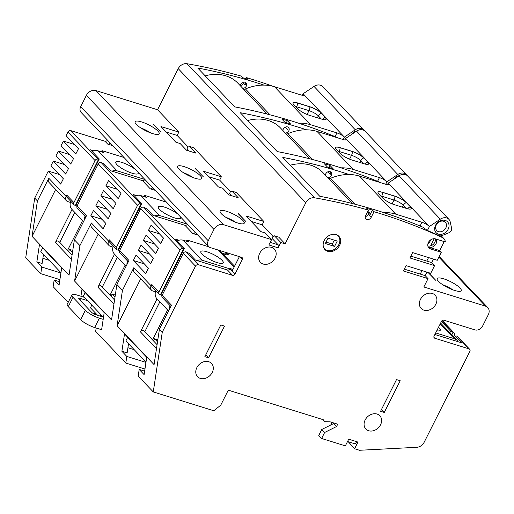 <?xml version="1.0" encoding="UTF-8"?>
<svg xmlns="http://www.w3.org/2000/svg" width="514" height="514" viewBox="0 0 514 514"><rect width="100%" height="100%" fill="white"/><g stroke="black" fill="none" stroke-linecap="round" stroke-linejoin="round"><path stroke-width="0.77" d="M441.179 235.765L443.929 238.657A7.704 6.174 136.4 0 1 445.349 241.953L435.544 238.907A5.776 4.632 136.4 0 0 428.4 242.473A5.776 4.632 136.4 0 0 428.837 247.896A5.776 4.632 136.4 0 0 430.507 248.917L441.295 252.271L437.266 260.283L412.607 252.612L409.921 257.951L434.581 265.622L430.719 273.294L406.06 265.629L403.374 270.968L428.04 278.633L423.838 286.979L485.492 306.145A7.704 6.174 -43.6 0 1 487.715 307.513A7.704 6.174 -43.6 0 1 488.3 314.735L482.595 326.082A6.162 4.941 136.4 0 1 474.975 329.892L443.845 320.209A1.927 1.542 -43.6 0 0 441.462 321.398L434.079 336.079A1.927 1.542 -43.6 0 0 434.221 337.891A1.927 1.542 -43.6 0 0 434.78 338.231L468.993 348.871A2.313 1.85 -43.6 0 1 469.661 349.276A2.313 1.85 -43.6 0 1 469.841 351.447L424.153 442.278A7.704 6.174 -43.6 0 1 416.822 447.296L359.53 450.277L354.602 448.748L348.261 441.738M434.87 334.498L461.758 342.857L455.417 336.188L456.779 336.027A2.313 1.85 -43.6 0 1 457.447 336.432L469.661 349.276M454.607 337.788L455.417 336.188M458.051 341.707A9.631 7.723 136.4 0 0 457.113 340.416A9.631 7.723 136.4 0 0 454.331 338.713L435.673 332.911M441.423 321.481L450.656 331.183L449.853 332.783M453.676 336.805L454.447 335.269A2.313 1.85 -43.6 0 0 454.273 333.098L442.278 320.492M322.631 419.508L324.713 421.698L323.248 419.7L228.287 390.171L220.731 405.193L213.818 410.757L153.262 391.925L162.276 332.179L159.424 329.178L154.071 364.619L117.102 325.76L122.454 290.314L133.852 267.659A4.62 3.707 -43.6 0 0 134.199 271.996L151.495 290.172A4.62 3.707 136.4 0 0 152.831 290.995L155.459 291.811M324.713 421.698L329.988 421.795L337.717 424.198L336.541 426.536L333.682 423.536L321.783 429.479L318.764 435.486L321.616 438.487L324.636 432.48L336.541 426.536M127.922 347.74L134.205 349.693M103.179 319.374L99.356 318.185L94.66 327.534L101.618 329.699M101.271 329.59L101.586 329.924L104.201 312.596L81.989 289.247L80.936 296.25L77.46 295.171A11.552 2.821 26.7 0 0 71.902 294.985A11.552 2.821 26.7 0 0 72.975 297.298L85.35 310.308A11.552 2.821 26.7 0 0 99.356 318.185M94.66 327.534A11.552 2.821 -153.3 0 1 80.653 319.65L68.278 306.646A11.552 2.821 -153.3 0 1 67.199 304.327L71.902 294.985M153.262 391.925L138.189 376.081L139.191 369.45L144.106 374.616L146.721 357.294L124.51 333.946L121.895 351.268L127.144 352.9L128.526 343.725M96.176 328.003L95.668 331.389L125.814 363.077L126.81 356.44L121.895 351.268M142.449 180.62A1.927 1.542 136.4 0 0 144.832 179.431L152.607 187.604A1.927 1.542 -43.6 0 1 150.223 188.792L142.449 180.62L110.388 170.654L104.046 163.979L101.091 162.475A2.313 1.85 136.4 0 0 98.238 163.902L77.087 205.947L86.448 215.79L74.382 239.781L69.03 275.228L32.067 236.363L37.419 200.923L34.721 198.089L25.7 257.835L40.773 273.679L41.775 267.042L36.854 261.877L39.469 244.548L61.68 267.903L59.065 285.225L54.15 280.053L53.148 286.69L68.144 302.45M74.382 239.781L79.933 245.621L91.331 222.96A4.62 3.707 -43.6 0 0 91.685 227.297L108.974 245.474A4.62 3.707 136.4 0 0 110.311 246.296L112.939 247.112M184.969 225.318A1.927 1.542 136.4 0 0 187.347 224.13L195.134 232.283A1.927 1.542 -43.6 0 1 192.744 233.491L184.969 225.318L152.909 215.347L146.567 208.678L143.612 207.174A2.313 1.85 136.4 0 0 140.759 208.6L119.608 250.646L128.969 260.489L116.903 284.48L111.551 319.926L74.588 281.062L79.933 245.621M116.903 284.48L122.454 290.314M117.102 325.76L140.707 278.832M156.468 348.743L140.45 331.909L157.059 298.885M140.45 331.909A2.313 1.85 -43.6 0 1 143.978 330.887L157.085 344.669M159.854 301.827L144.8 331.761M219.356 250.408A9.631 7.723 -43.6 0 1 220.313 251.224L234.577 266.22M186.402 241.246L187.012 240.032L209.069 246.887M197.113 260.572A8.089 6.483 -43.6 0 1 202.098 260.225L229.854 268.854M349.038 174.503A693.315 555.885 136.4 0 0 282.784 157.412L319.753 196.271A693.315 555.885 136.4 0 1 422.778 227.13L427.423 230.49A693.315 555.885 136.4 0 1 439.714 235.939A8.86 7.106 136.4 0 0 442.83 235.258L448.851 232.784A3.849 3.09 136.4 0 0 451.594 228.203L450.2 221.823A7.704 6.174 136.4 0 0 448.902 219.337A7.704 6.174 136.4 0 0 440.305 219.176L429.428 226.501L427.423 230.49M327.823 177.748A3.47 2.782 136.4 0 0 331.35 175.486A3.47 2.782 136.4 0 0 331.087 172.235A3.47 2.782 136.4 0 0 325.799 173.758A3.47 2.782 136.4 0 0 325.42 175.216M387.421 184.648L388.179 183.138A6.162 1.503 -153.3 0 1 388.751 184.378A6.162 1.503 -153.3 0 1 385.783 184.275L359.562 176.122A46.221 37.059 136.4 0 0 330.47 178.345A3.849 3.09 -43.6 0 1 328.69 178.66M306.517 129.804A693.315 555.885 136.4 0 0 240.263 112.714L277.232 151.579A693.315 555.885 136.4 0 1 380.257 182.431L380.72 182.701M263.997 85.112A693.315 555.885 136.4 0 0 197.742 68.015L234.712 106.88A693.315 555.885 136.4 0 1 337.737 137.733L338.199 138.003M162.276 332.179L195.493 266.143A2.313 1.85 136.4 0 1 198.346 264.71L186.132 251.873L189.081 253.376L195.429 260.045L227.49 270.017A1.927 1.542 136.4 0 0 229.867 268.828L234.943 274.161L242.332 259.48A1.927 1.542 -43.6 0 0 242.184 257.675A1.927 1.542 -43.6 0 0 241.625 257.334L210.496 247.652A6.162 4.941 -43.6 0 1 208.716 246.559L81.154 112.47A6.162 4.941 -43.6 0 1 80.692 106.687L86.397 95.341A7.704 6.174 -43.6 0 1 95.919 90.58L157.567 109.752L178.236 68.658A7.704 6.174 -43.6 0 1 187.025 63.723A693.315 555.885 -43.6 0 1 240.848 75.995L242.435 77.665A693.315 555.885 136.4 0 1 248.031 79.291L246.444 77.62A693.315 555.885 -43.6 0 1 272.947 86.275M208.716 246.559A6.162 4.941 -43.6 0 1 208.247 240.777L213.952 229.43A7.704 6.174 -43.6 0 1 223.474 224.676L271.565 239.627L268.88 244.966L278.125 247.844L280.811 242.505L274.463 235.83L278.781 237.172L285.129 243.848L305.798 202.747A7.704 6.174 -43.6 0 1 314.587 197.813A693.315 555.885 -43.6 0 1 368.403 210.091L365.621 215.623A3.47 2.782 -43.6 0 0 365.884 218.874A3.47 2.782 -43.6 0 0 371.172 217.345L374.006 211.717A693.315 555.885 -43.6 0 1 442.387 237.552A7.704 6.174 136.4 0 1 443.929 238.657M367.6 211.691A3.47 2.782 -43.6 0 1 369.322 212.43A3.47 2.782 -43.6 0 1 369.585 215.681L372.419 210.046A693.315 555.885 136.4 0 0 366.816 208.421L368.403 210.091M372.419 210.046L374.006 211.717M329.898 165.347A693.315 555.885 136.4 0 0 324.302 163.722L327.469 167.063A693.315 555.885 136.4 0 1 333.072 168.688L329.898 165.347L328.844 167.455M287.377 120.655A693.315 555.885 136.4 0 0 281.781 119.03L284.955 122.364A693.315 555.885 136.4 0 1 290.551 123.99L287.377 120.655L286.324 122.756M422.013 270.589L420.246 274.097L404.293 269.137M428.56 257.572L426.793 261.086L410.84 256.126M427.854 245.975A5.776 4.632 136.4 0 0 434.793 242.345A5.776 4.632 136.4 0 0 435.339 238.849M368.544 211.897A3.47 2.782 -43.6 0 1 368.313 214.344A3.47 2.782 -43.6 0 1 365.293 216.574M359.562 176.122L395.735 214.145L421.962 222.299A6.162 1.503 -153.3 0 1 429.428 226.501L388.179 183.138L399.05 175.807A7.704 6.174 136.4 0 1 407.647 175.974L448.902 219.337M395.735 214.145A46.221 37.059 136.4 0 0 383.502 212.545M352.347 203.525L322.985 172.659A41.981 33.661 136.4 0 0 290.217 165.232M406.638 208.491A9.438 2.3 26.7 0 0 410.48 209.069A9.438 2.3 26.7 0 0 410.3 206.756L406.336 202.587A9.438 2.3 26.7 0 0 394.9 196.149L382.564 192.32A9.438 2.3 -153.3 0 0 378.098 192.975A9.438 2.3 -153.3 0 0 378.902 194.054L382.866 198.224A9.438 2.3 -153.3 0 0 394.309 204.662L406.638 208.491M448.163 229.244A7.896 6.329 136.4 0 0 445.285 220.435A7.896 6.329 136.4 0 0 435.525 225.312A7.896 6.329 136.4 0 0 438.403 234.121A7.896 6.329 136.4 0 0 448.163 229.244M445.831 227.927A5.969 4.787 136.4 0 0 445.381 222.331A5.969 4.787 136.4 0 0 436.277 224.959A5.969 4.787 136.4 0 0 436.727 230.561A5.969 4.787 136.4 0 0 445.831 227.927M430.623 245.878L434.227 238.702M430.372 240.089A3.849 3.09 -43.6 0 1 429.955 241.529A3.849 3.09 -43.6 0 1 427.976 243.552M238.284 213.541L245.737 221.38L238.207 213.689M157.567 109.752L178.827 132.104L160.946 126.54L175.865 142.217L180.176 143.56L186.524 150.236L195.77 153.108L189.428 146.439L193.739 147.781L221.348 176.797L203.467 171.239L218.379 186.916L222.697 188.259L229.045 194.928L238.29 197.806L231.942 191.137L236.26 192.474L263.868 221.495L245.988 215.938L260.9 231.615L265.218 232.958L271.565 239.627M195.455 168.746L203.216 176.681L195.455 168.746M152.934 124.047L160.702 131.982L152.934 124.047M157.927 131.121A13.48 3.29 26.7 0 0 145.006 123.174A13.48 3.29 26.7 0 0 135.092 121.709A13.48 3.29 26.7 0 0 136.345 124.414A13.48 3.29 26.7 0 0 149.266 132.361A13.48 3.29 26.7 0 0 159.179 133.826A13.48 3.29 26.7 0 0 157.927 131.121M200.447 175.82A13.48 3.29 26.7 0 0 187.526 167.872A13.48 3.29 26.7 0 0 177.613 166.407A13.48 3.29 26.7 0 0 178.866 169.112A13.48 3.29 26.7 0 0 191.786 177.054A13.48 3.29 26.7 0 0 201.7 178.525A13.48 3.29 26.7 0 0 200.447 175.82M242.961 220.519A13.48 3.29 26.7 0 0 230.041 212.571A13.48 3.29 26.7 0 0 220.133 211.106A13.48 3.29 26.7 0 0 221.386 213.805A13.48 3.29 26.7 0 0 234.307 221.752A13.48 3.29 26.7 0 0 244.221 223.217A13.48 3.29 26.7 0 0 242.961 220.519M263.868 221.495L262.191 224.836L251.198 221.418M273.242 236.453L262.191 224.836M230.728 191.761L219.671 180.138L221.348 176.797M188.208 147.062L177.15 135.439L178.827 132.104M354.602 448.748L357.956 442.072L348.71 439.194L345.35 445.869L321.616 438.487M198.346 264.71L232.566 275.35L227.49 270.017M234.943 274.161A1.927 1.542 -43.6 0 1 232.566 275.35M280.811 242.505L285.129 243.848M196.83 367.658A9.631 7.723 -43.6 0 1 211.517 363.417A9.631 7.723 -43.6 0 1 212.243 372.451A9.631 7.723 -43.6 0 1 197.562 376.691A9.631 7.723 -43.6 0 1 196.83 367.658M259.698 253.306A9.631 7.723 -43.6 0 1 274.38 249.059A9.631 7.723 -43.6 0 1 275.106 258.092A9.631 7.723 -43.6 0 1 260.425 262.333A9.631 7.723 -43.6 0 1 259.698 253.306M420.433 299.424A9.631 7.723 -43.6 0 1 435.114 295.184A9.631 7.723 -43.6 0 1 435.846 304.217A9.631 7.723 -43.6 0 1 421.165 308.458A9.631 7.723 -43.6 0 1 420.433 299.424M365.139 419.996A9.631 7.723 -43.6 0 1 379.82 415.755A9.631 7.723 -43.6 0 1 380.553 424.782A9.631 7.723 -43.6 0 1 365.872 429.029A9.631 7.723 -43.6 0 1 365.139 419.996M324.205 240.558A9.631 7.723 -43.6 0 1 338.893 236.318A9.631 7.723 -43.6 0 1 339.619 245.351A9.631 7.723 -43.6 0 1 324.938 249.592A9.631 7.723 -43.6 0 1 324.205 240.558M224.509 326.101L208.562 357.802L204.868 356.652L220.808 324.951L224.509 326.101M396.512 379.583L400.213 380.733L384.266 412.434L380.572 411.284L396.512 379.583M357.956 442.072L354.692 443.743L347.541 441.52M333.939 423.028L333.682 423.536M324.636 432.48L321.783 429.479M332.031 422.431L330.74 425.007M454.273 333.098A2.313 1.85 -43.6 0 0 453.605 332.693L450.656 331.183M452.988 332.5L451.812 334.845M459.972 287.994A13.48 3.29 26.7 0 0 447.051 280.046A13.48 3.29 26.7 0 0 437.144 278.582A13.48 3.29 26.7 0 0 438.397 281.286A13.48 3.29 26.7 0 0 451.318 289.234A13.48 3.29 26.7 0 0 461.231 290.699A13.48 3.29 26.7 0 0 459.972 287.994M428.477 272.677L435.93 280.515L428.4 272.831M452.879 289.845A13.48 3.29 26.7 0 0 442.805 284.775M438.513 327.257A12.516 3.052 -153.3 0 1 439.065 327.797A12.516 3.052 -153.3 0 1 440.228 330.309A12.516 3.052 -153.3 0 1 436.759 330.753M246.444 77.62L245.917 78.668M244.195 82.105L243.61 83.255L245.197 84.926A3.47 2.782 136.4 0 0 245.384 82.356M240.404 85.504A3.47 2.782 136.4 0 0 243.61 83.255M112.727 145.655L107.702 144.093A1.927 1.542 -43.6 0 0 110.086 142.905L107.394 140.052A1.927 1.542 -43.6 0 1 105.004 141.26L70.791 130.62A2.313 1.85 136.4 0 0 67.932 132.047L66.088 135.715L78.462 148.726L75.776 154.065L63.402 141.054L74.427 144.485M69.39 154.496L58.365 151.071L70.739 164.075L73.425 158.736L61.05 145.732L63.402 141.054M64.359 164.506L53.334 161.081L65.708 174.085L68.394 168.746L56.02 155.742L58.365 151.071M59.322 174.516L48.297 171.091L60.671 184.102L63.357 178.763L50.982 165.752L53.334 161.081M34.721 198.089L48.297 171.091M242.788 88.35A3.47 2.782 136.4 0 0 246.309 86.089A3.47 2.782 136.4 0 0 246.045 82.838A3.47 2.782 136.4 0 0 240.764 84.367A3.47 2.782 136.4 0 0 240.379 85.819M302.38 95.257L303.138 93.747A6.162 1.503 -153.3 0 1 303.716 94.981A6.162 1.503 -153.3 0 1 300.748 94.878L274.521 86.725A46.221 37.059 136.4 0 0 245.429 88.954A3.849 3.09 -43.6 0 1 243.655 89.263M364.432 130.672A7.704 6.174 136.4 0 0 363.861 129.946L322.612 86.577A7.704 6.174 136.4 0 0 314.015 86.416L303.138 93.747L344.393 137.109L343.166 139.545M274.521 86.725L310.694 124.754L336.921 132.908A6.162 1.503 -153.3 0 1 344.393 137.109L355.264 129.779L314.015 86.416M310.694 124.754A46.221 37.059 136.4 0 0 298.461 123.154M267.306 114.127L237.943 83.262A41.981 33.661 136.4 0 0 205.176 75.834M321.597 119.1A9.438 2.3 26.7 0 0 325.446 119.672A9.438 2.3 26.7 0 0 325.266 117.359L321.295 113.189A9.438 2.3 26.7 0 0 309.858 106.758L297.529 102.922A9.438 2.3 -153.3 0 0 293.064 103.577A9.438 2.3 -153.3 0 0 293.86 104.663L297.831 108.827A9.438 2.3 -153.3 0 0 309.267 115.264L321.597 119.1M363.861 129.946A7.704 6.174 136.4 0 0 355.264 129.779M356.812 130.935A7.896 6.329 136.4 0 0 351.235 134.687M355.142 132.047A5.969 4.787 136.4 0 0 352.398 133.903M68.497 251.539L69.57 249.399L72.782 250.395M229.867 268.828L230.034 268.494L232.257 270.827L239.395 256.64M186.132 251.873A2.313 1.85 136.4 0 0 183.273 253.299L162.128 295.344A2.313 1.85 136.4 0 0 162.302 297.51L170.834 306.479M162.128 295.344L171.49 305.181L159.424 329.178M160.413 294.779L183.575 248.725L182.958 248.532A2.313 1.85 136.4 0 0 180.106 249.965L158.954 292.01A2.313 1.85 136.4 0 0 159.128 294.175A2.313 1.85 136.4 0 0 159.796 294.586L161.165 294.426L184.327 248.371L175.595 239.196L178.962 240.244M187.012 240.032L188.914 242.03L183.061 240.211A8.089 6.483 136.4 0 0 177.253 240.937M230.034 268.494L232.97 269.407M155.819 290.693A9.631 7.723 136.4 0 0 156.963 298.788L168.573 310.989M170.095 305.702A9.631 7.723 136.4 0 0 169.447 309.242M159.128 294.175L151.99 286.671A2.313 1.85 -43.6 0 1 151.816 284.505L151.142 285.835A4.62 3.707 136.4 0 0 151.495 290.172M148.443 230.452L151.129 225.113L163.503 238.123L160.818 243.463L148.443 230.452L159.468 233.883M143.406 240.462L146.092 235.123L158.466 248.133L155.781 253.473L143.406 240.462L154.431 243.893M138.369 250.472L141.054 245.133L153.429 258.144L150.743 263.483L138.369 250.472L149.394 253.903M133.338 260.482L136.024 255.143L148.398 268.154L145.713 273.493L133.338 260.482L144.363 263.913M192.744 233.491L197.768 235.052M186.441 241.162L184.308 240.597M183.575 248.725L184.327 248.371M225.44 252.297L224.869 252.978L222.793 253.672L219.825 250.556M224.869 252.978L228.717 254.173L229.289 253.492M228.717 254.173L226.642 254.867L222.793 253.672M235.868 222.363A13.48 3.29 26.7 0 0 225.794 217.3M150.223 188.792L155.247 190.353M154.592 215.874A8.089 6.483 -43.6 0 1 159.578 215.527L187.334 224.155M143.881 196.554L144.492 195.333L166.491 202.175M134.732 196.245A8.089 6.483 136.4 0 1 140.54 195.513L146.4 197.331L144.492 195.333M180.536 216.94A12.516 3.052 -153.3 0 1 180.697 218.135A12.516 3.052 -153.3 0 1 171.496 216.773A12.516 3.052 -153.3 0 1 159.501 209.391A12.516 3.052 -153.3 0 1 158.331 206.885A12.516 3.052 -153.3 0 1 166.086 207.675A12.516 3.052 -153.3 0 1 177.831 214.094M117.34 257.128L102.286 287.063M125.075 265.269L110.022 295.197M111.011 296.237L112.091 294.098L115.303 295.094M112.091 294.098L114.988 297.143M116.614 249.476A2.313 1.85 136.4 0 0 117.276 249.888L117.892 250.08L141.054 204.026L140.438 203.84A2.313 1.85 136.4 0 0 137.585 205.266L116.434 247.311A2.313 1.85 136.4 0 0 116.614 249.476L109.469 241.972A2.313 1.85 -43.6 0 1 109.296 239.807L108.627 241.143A4.62 3.707 136.4 0 0 108.974 245.474M113.947 304.044L97.93 287.21A2.313 1.85 -43.6 0 1 101.457 286.189L114.564 299.97M97.93 287.21L114.538 254.186M74.588 281.062L98.187 234.133M117.892 250.08L118.644 249.727L141.806 203.672L133.081 194.504L136.441 195.545M141.054 204.026L141.806 203.672M105.923 185.753L108.608 180.414L120.983 193.425L118.297 198.764L105.923 185.753L116.948 189.184M100.885 195.763L103.571 190.424L115.946 203.435L113.26 208.774L100.885 195.763L111.911 199.194M95.855 205.773L98.534 200.434L110.915 213.445L108.229 218.784L95.855 205.773L106.88 209.204M90.817 215.79L93.503 210.451L105.878 223.455L103.192 228.794L90.817 215.79L101.843 219.215M143.926 196.464L141.793 195.905M285.309 133.049A3.47 2.782 136.4 0 0 288.829 130.787A3.47 2.782 136.4 0 0 288.566 127.536A3.47 2.782 136.4 0 0 283.278 129.065A3.47 2.782 136.4 0 0 282.899 130.517M344.9 139.956L345.659 138.439A6.162 1.503 -153.3 0 1 346.23 139.679A6.162 1.503 -153.3 0 1 343.268 139.577L317.042 131.423A46.221 37.059 136.4 0 0 287.949 133.653A3.849 3.09 -43.6 0 1 286.169 133.961M406.953 175.364A7.704 6.174 136.4 0 0 406.381 174.638L365.133 131.276A7.704 6.174 136.4 0 0 356.536 131.115L345.659 138.439L386.907 181.808L385.686 184.243M317.042 131.423L353.214 169.447L379.441 177.606A6.162 1.503 -153.3 0 1 386.907 181.808L397.785 174.477L356.536 131.115M353.214 169.447A46.221 37.059 136.4 0 0 340.981 167.847M309.826 158.826L280.464 127.96A41.981 33.661 136.4 0 0 247.697 120.533M364.118 163.793A9.438 2.3 26.7 0 0 367.96 164.371A9.438 2.3 26.7 0 0 367.78 162.058L363.816 157.888A9.438 2.3 26.7 0 0 352.379 151.457L340.05 147.621A9.438 2.3 -153.3 0 0 335.584 148.276A9.438 2.3 -153.3 0 0 336.381 149.356L340.345 153.525A9.438 2.3 -153.3 0 0 351.788 159.963L364.118 163.793M406.381 174.638A7.704 6.174 136.4 0 0 397.785 174.477M399.327 175.634A7.896 6.329 136.4 0 0 393.756 179.38M397.663 176.745A5.969 4.787 136.4 0 0 394.919 178.596M327.855 171.811L330.239 174.317A3.47 2.782 136.4 0 0 330.425 171.753M285.334 127.112L287.718 129.618A3.47 2.782 136.4 0 0 287.904 127.054M77.087 205.947A2.313 1.85 136.4 0 0 77.267 208.119L85.799 217.088M75.378 205.382L98.534 159.334L97.917 159.141A2.313 1.85 136.4 0 0 95.064 160.567L73.913 202.612A2.313 1.85 136.4 0 0 74.093 204.784A2.313 1.85 136.4 0 0 74.761 205.189L76.123 205.028L99.286 158.974L90.56 149.805L93.927 150.853M112.071 171.175A8.089 6.483 -43.6 0 1 117.057 170.828L144.813 179.457M123.97 157.477L101.971 150.634L103.879 152.639L98.02 150.814A8.089 6.483 136.4 0 0 92.218 151.546M150.833 132.972A13.48 3.29 26.7 0 0 140.759 127.902M70.778 201.295A9.631 7.723 136.4 0 0 71.928 209.391L83.531 221.592M85.054 216.31A9.631 7.723 136.4 0 0 84.412 219.844M138.015 172.241A12.516 3.052 -153.3 0 1 138.182 173.436A12.516 3.052 -153.3 0 1 128.975 172.074A12.516 3.052 -153.3 0 1 116.98 164.698A12.516 3.052 -153.3 0 1 115.811 162.186A12.516 3.052 -153.3 0 1 123.566 162.983A12.516 3.052 -153.3 0 1 135.31 169.395M101.971 150.634L101.361 151.855M82.561 220.57L67.501 250.498M74.819 212.43L59.765 242.364M69.57 249.399L72.474 252.445M74.093 204.784L66.955 197.273A2.313 1.85 -43.6 0 1 66.775 195.108L66.107 196.444A4.62 3.707 136.4 0 0 66.454 200.781A4.62 3.707 136.4 0 0 67.79 201.597L70.418 202.413M71.427 259.352L55.409 242.512A2.313 1.85 -43.6 0 1 58.937 241.496L72.044 255.272M55.409 242.512L72.018 209.487M66.454 200.781L49.164 182.598A4.62 3.707 -43.6 0 1 48.811 178.262L37.419 200.923M32.067 236.363L55.666 189.441M101.406 151.765L99.273 151.206M98.534 159.334L99.286 158.974M113.298 245.994A9.631 7.723 136.4 0 0 114.442 254.089L126.052 266.291M127.575 261.003A9.631 7.723 136.4 0 0 126.926 264.543M119.608 250.646A2.313 1.85 136.4 0 0 119.781 252.817L128.32 261.787M193.348 177.671A13.48 3.29 26.7 0 0 183.273 172.601M153.532 340.936L154.611 338.79L157.817 339.793M154.611 338.79L157.509 341.842M167.596 309.961L152.542 339.895M222.054 260.322A12.516 3.052 -153.3 0 1 223.217 262.834A12.516 3.052 -153.3 0 1 214.017 261.472A12.516 3.052 -153.3 0 1 202.015 254.089A12.516 3.052 -153.3 0 1 200.852 251.584A12.516 3.052 -153.3 0 1 210.059 252.946A12.516 3.052 -153.3 0 1 222.054 260.322M40.773 273.679L59.913 279.629M41.775 267.042L60.915 272.998M36.854 261.877L42.103 263.509L43.491 254.334M42.88 258.343L49.171 260.302M60.96 272.696L40.824 251.532L42.656 247.896M54.15 280.053L59.592 281.749M92.404 312.975L96.638 314.285M103.108 317.009L96.182 314.851A3.849 0.938 -153.3 0 1 91.518 312.229L79.143 299.219A3.849 0.938 -153.3 0 1 78.783 298.448A3.849 0.938 -153.3 0 1 80.634 298.505L87.56 300.664M80.936 296.25L84.392 297.323M103.481 317.395L83.345 296.231L85.176 292.594M125.814 363.077L144.948 369.026M126.81 356.44L145.95 362.389M145.995 362.087L125.866 340.93L127.697 337.293M139.191 369.45L144.633 371.14M97.589 315.288L90.445 307.783L91.794 305.11M100.995 314.78L100.314 316.136M428.04 278.633L425.181 275.632L426.948 272.124M434.581 265.622L431.728 262.615L433.495 259.107M441.295 252.271L439.708 250.607L442.927 244.214A7.704 6.174 136.4 0 0 443.743 241.458M425.181 275.632L420.246 274.097M431.728 262.615L426.793 261.086M436.238 239.126A5.776 4.632 136.4 0 1 436.065 243.681A5.776 4.632 136.4 0 1 428.92 247.247L439.708 250.607M270.191 242.357L278.183 244.837L271.996 238.335L272.831 236.665L274.463 235.83M278.125 247.844L278.183 244.837M205.767 354.859L208.562 357.802M381.472 409.491L384.266 412.434M231.942 191.137L230.311 191.966L229.475 193.637L231.403 195.661M208.684 176.72L219.671 180.138M189.428 146.439L187.796 147.274L186.955 148.938L188.882 150.968M166.163 132.021L177.15 135.439M323.916 248.159A9.438 7.569 136.4 0 0 324.443 248.795A9.438 7.569 136.4 0 0 338.829 244.638A9.438 7.569 136.4 0 0 338.116 235.785A9.438 7.569 136.4 0 0 337.512 235.232M327.996 238.181L325.311 243.52L334.563 246.399L337.242 241.06L327.996 238.181M326.03 242.1L332.34 244.06L334.306 240.147M334.563 246.399L332.34 244.06M433.912 337.312L434.78 338.231M456.779 336.027L468.993 348.871M454.331 338.713L440.215 323.878M187.025 63.723L314.587 197.813M440.761 235.842L442.387 237.552M421.962 222.299L420.092 226.012M406.343 208.401L403.374 205.279L402.423 207.181M410.435 209.076A9.355 2.281 26.7 0 0 410.204 206.795A4.62 3.707 136.4 0 0 407.731 208.8M406.336 202.587L410.3 206.756M440.305 219.176L399.05 175.807M330.47 178.345L355.097 204.238M365.73 215.411L366.476 216.195M394.9 196.149L394.9 196.245A9.355 2.281 26.7 0 1 406.24 202.625A4.62 3.707 136.4 0 0 403.374 205.279A7.704 1.883 26.7 0 0 394.039 200.03L381.709 196.194L381.439 196.727M378.124 193.02A9.355 2.281 -153.3 0 1 382.57 192.416L394.9 196.245A4.62 2.519 107.3 0 1 394.039 200.03L392.105 203.865M380.662 195.911A7.704 1.883 -153.3 0 1 381.709 196.194A4.62 2.519 107.3 0 0 382.57 192.416L382.564 192.32M95.919 90.58L223.474 224.676M305.798 202.747L178.236 68.658M453.605 332.693L442.111 320.607M485.492 306.145L438.853 257.122M336.921 132.908L335.051 136.615M321.308 119.004L318.339 115.888L317.382 117.79M325.394 119.685A9.355 2.281 26.7 0 0 325.169 117.398A4.62 3.707 136.4 0 0 322.689 119.402M321.295 113.189L325.266 117.359M245.429 88.954L270.056 114.84M309.858 106.758L309.858 106.854A9.355 2.281 26.7 0 1 321.199 113.228A4.62 3.707 136.4 0 0 318.339 115.888A7.704 1.883 26.7 0 0 308.998 110.632L296.668 106.803L296.405 107.33M293.083 103.629A9.355 2.281 -153.3 0 1 297.529 103.018L309.858 106.854A4.62 2.519 107.3 0 1 308.998 110.632L307.07 114.474M295.627 106.514A7.704 1.883 -153.3 0 1 296.668 106.803A4.62 2.519 107.3 0 0 297.529 103.018L297.529 102.922M80.692 106.687L208.247 240.777M213.952 229.43L86.397 95.341M239.723 256.737L242.332 259.48M195.493 266.143L183.273 253.299M181.468 254.044L182.406 255.028M160.831 294.58L161.961 295.768M183.061 240.211L202.098 260.225M151.142 285.835L133.852 267.659M180.106 249.965L140.759 208.6M158.954 292.01L151.816 284.505M143.612 207.174L182.958 248.532M140.54 195.513L159.578 215.527M108.627 241.143L91.331 222.96M138.953 209.346L139.885 210.329M118.31 249.881L119.441 251.076M116.434 247.311L109.296 239.807M137.585 205.266L98.238 163.902M101.091 162.475L140.438 203.84M379.441 177.606L377.572 181.313M363.822 163.703L360.854 160.586L359.903 162.482M367.915 164.384A9.355 2.281 26.7 0 0 367.69 162.096A4.62 3.707 136.4 0 0 365.21 164.101M363.816 157.888L367.78 162.058M287.949 133.653L312.576 159.539M352.379 151.457L352.379 151.546A9.355 2.281 26.7 0 1 363.719 157.927A4.62 3.707 136.4 0 0 360.854 160.586A7.704 1.883 26.7 0 0 351.518 155.331L339.189 151.495L338.919 152.028M335.603 148.321A9.355 2.281 -153.3 0 1 340.05 147.717L352.379 151.546A4.62 2.519 107.3 0 1 351.518 155.331L349.591 159.167M338.141 151.212A7.704 1.883 -153.3 0 1 339.189 151.495A4.62 2.519 107.3 0 0 340.05 147.717L340.05 147.621M96.433 164.647L97.364 165.63M75.789 205.189L76.92 206.377M98.02 150.814L117.057 170.828M66.107 196.444L48.811 178.262M95.064 160.567L67.932 132.047M73.913 202.612L66.775 195.108M97.917 159.141L70.791 130.62M107.702 144.093L105.004 141.26M217.962 249.971L234.172 267.017M80.634 298.505L79.882 300.003M85.35 310.308L80.653 319.65M68.278 306.646L72.975 297.298M428.92 247.247L430.507 248.917M371.172 217.345L369.585 215.681M440.614 323.081L457.113 340.416M487.715 307.513L439.174 256.486M337.692 235.341L338.116 235.785M324.019 248.346L324.443 248.795"/></g></svg>
